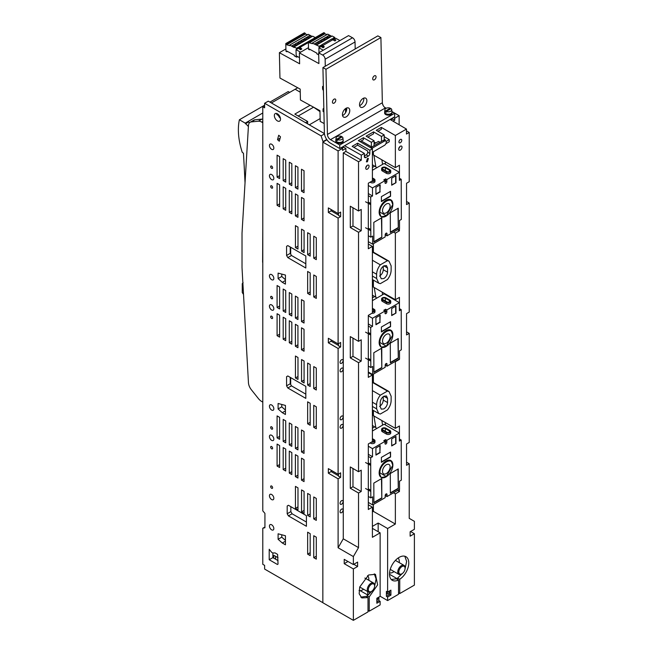 <?xml version="1.0" encoding="UTF-8"?>
<svg xmlns="http://www.w3.org/2000/svg" width="653" height="653" viewBox="0 0 653 653"><rect width="100%" height="100%" fill="white"/><g stroke="black" fill="none" stroke-linecap="round" stroke-linejoin="round"><path stroke-width="0.98" d="M278.039 557.678L273.754 555.303L273.754 558.127M275.582 556.315L275.582 559.188M290.683 377.622L290.683 384.503M290.683 247.258L290.683 254.131M279.68 116.234L278.986 116.634M320.133 118.577L309.293 124.837M250.107 122.282L253.772 120.168A8.032 4.636 -120 0 1 254.915 119.809L251.25 121.923A8.032 4.636 -120 0 0 250.107 122.282A8.032 4.636 -120 0 0 248.458 125.531L242.018 233.186L242.018 267.681L248.458 382.772A8.032 4.636 -120 0 0 251.25 389.604L258.351 398.518A9.224 5.33 -120 0 0 261.657 401.464L262.792 402.117M254.915 119.809L262.016 119.099A9.224 5.33 -120 0 1 262.792 119.099M262.792 262.228L262.792 297.188M262.62 262.326L262.792 227.668M262.792 122.74L261.657 122.078A9.224 5.33 -120 0 0 258.351 121.213L262.016 119.099M251.25 121.923L258.351 121.213M243.112 282.725L242.263 283.696L242.263 292.552L243.512 294.405M269.942 102.113L288.21 91.567L289.663 92.408M262.792 112.985L245.226 123.131L248.401 126.519M264.62 105.19L239.39 119.76A59.301 34.234 -120 0 0 242.247 152.337L243.455 153.218A2560.715 1478.441 -120 0 1 245.03 182.881M239.39 119.76L245.226 123.131M248.279 121.368L249.397 122.878M248.458 122.029L245.406 123.784M271.403 102.954L295.14 89.249L300.258 92.204L295.14 89.249L297.719 87.763M383.123 105.411L382.462 103.607M322.851 602.686L264.628 569.073L264.628 565.376L262.792 564.314L262.792 528.261L264.93 527.714L264.93 513.372L262.792 510.883L262.792 106.766L264.62 107.818L264.62 103.272L321.088 135.873L324.484 133.914M323.153 141.946L321.088 135.873M304.037 453.411L301.498 451.941L301.498 429.984L304.029 431.453L304.037 453.411M304.037 481.596L301.498 480.135L301.498 458.177L304.029 459.639L304.037 481.596M285.72 290.512L283.19 289.05L283.19 311.008L285.728 312.469L285.72 290.512M271.64 529.852A3.102 1.788 -120 0 0 273.191 530.007A3.102 1.788 -120 0 0 273.672 527.518A3.102 1.788 -120 0 0 271.64 524.783A3.102 1.788 -120 0 0 270.089 524.637A3.102 1.788 -120 0 0 269.616 527.118A3.102 1.788 -120 0 0 271.64 529.852M271.64 309.995A3.11 1.796 -120 0 0 273.199 310.151A3.11 1.796 -120 0 0 273.672 307.661A3.11 1.796 -120 0 0 271.64 304.918A3.11 1.796 -120 0 0 270.089 304.771A3.11 1.796 -120 0 0 269.607 307.261A3.11 1.796 -120 0 0 271.64 309.995M271.64 298.723A1.379 0.8 -120 0 0 272.334 298.788A1.379 0.8 -120 0 0 272.538 297.686A1.379 0.8 -120 0 0 271.64 296.47A1.379 0.8 -120 0 0 270.946 296.397A1.379 0.8 -120 0 0 270.734 297.507A1.379 0.8 -120 0 0 271.64 298.723M271.64 279.696A3.11 1.796 -120 0 0 273.199 279.851A3.11 1.796 -120 0 0 273.672 277.362A3.11 1.796 -120 0 0 271.64 274.619A3.11 1.796 -120 0 0 270.089 274.464A3.11 1.796 -120 0 0 269.607 276.954A3.11 1.796 -120 0 0 271.64 279.696M271.64 188.097A1.388 0.8 -120 0 0 272.334 188.17A1.388 0.8 -120 0 0 272.546 187.052A1.388 0.8 -120 0 0 271.64 185.836A1.388 0.8 -120 0 0 270.946 185.762A1.388 0.8 -120 0 0 270.734 186.872A1.388 0.8 -120 0 0 271.64 188.097M271.64 179.624A3.11 1.796 -120 0 0 273.191 179.779A3.11 1.796 -120 0 0 273.672 177.29A3.11 1.796 -120 0 0 271.64 174.555A3.11 1.796 -120 0 0 270.089 174.4A3.11 1.796 -120 0 0 269.607 176.89A3.11 1.796 -120 0 0 271.64 179.624M271.64 168.352A1.379 0.8 -120 0 0 272.334 168.425A1.379 0.8 -120 0 0 272.538 167.315A1.379 0.8 -120 0 0 271.64 166.099A1.379 0.8 -120 0 0 270.946 166.033A1.379 0.8 -120 0 0 270.734 167.135A1.379 0.8 -120 0 0 271.64 168.352M271.64 149.325A3.11 1.796 -120 0 0 273.199 149.48A3.11 1.796 -120 0 0 273.672 146.99A3.11 1.796 -120 0 0 271.64 144.248A3.11 1.796 -120 0 0 270.089 144.101A3.11 1.796 -120 0 0 269.607 146.59A3.11 1.796 -120 0 0 271.64 149.325M277.435 120.919A4.359 2.514 -120 0 0 279.615 121.14A4.359 2.514 -120 0 0 280.276 117.646A4.359 2.514 -120 0 0 277.435 113.81A4.359 2.514 -120 0 0 275.256 113.589A4.359 2.514 -120 0 0 274.587 117.083A4.359 2.514 -120 0 0 277.435 120.919M279.623 178.579L279.623 156.622L277.084 155.161L277.084 177.118L279.623 178.579M283.19 180.636L285.728 182.105L285.72 160.148L283.19 158.679L283.19 180.636L285.728 179.175M291.826 185.623L291.826 163.666L289.287 162.205L289.287 184.162L291.826 185.623M295.393 187.689L297.931 189.15L297.931 167.192L295.393 165.731L295.393 187.689L297.931 186.219M304.037 192.676L304.029 170.719L301.498 169.249L301.498 191.207L304.037 192.676M277.084 205.303L279.623 206.764L279.623 184.807L277.084 183.346L277.084 205.303L279.623 203.842M283.19 208.829L285.728 210.29L285.72 188.333L283.19 186.872L283.19 208.829L285.728 207.36M289.287 212.347L291.826 213.817L291.826 191.86L289.287 190.39L289.287 212.347L291.826 210.886M297.931 217.335L295.393 215.874L295.393 193.917L297.931 195.378L297.931 217.335M301.498 219.4L304.037 220.861L304.029 198.904L301.498 197.443L301.498 219.4L304.029 217.931M279.296 141.236L280.48 136.812L278.717 135.244L277.533 139.669L279.296 141.236M286.577 255.478L286.577 246.312L287.81 245.601L305.816 255.992L305.816 268.008L287.81 257.617L286.577 255.478L290.234 253.364L291.475 255.503L305.816 263.779M278.096 273.109L285.434 275.068L285.434 284.12L282.3 282.308L278.096 278.586L278.096 273.109M278.096 403.472L285.434 405.44L285.434 414.492L282.3 412.68L278.096 408.949L278.096 403.472M286.577 385.841L286.577 376.683L287.81 375.965L305.816 386.364L305.816 398.379L287.81 387.988L286.577 385.841L290.234 383.727L291.475 385.874L287.81 387.988M287.189 505.993L287.189 513.748L288.422 515.886L306.428 526.277L306.428 515.674L288.422 505.275L287.189 505.993L288.422 505.275M285.434 535.762L285.434 544.806L282.3 543.002L278.096 539.272L278.096 533.795L285.434 535.762M269.207 549.271L271.697 552.373L272.783 553.001L275.06 552.903L277.598 554.397L278.039 564.127L277.435 564.486L269.207 559.735L269.207 549.271M297.98 249.079L295.442 247.609L295.442 225.652L297.98 227.122L297.98 249.079M304.086 252.597L301.547 251.136L301.547 229.179L304.078 230.64L304.086 252.597M310.183 256.123L307.645 254.662L307.645 232.705L310.183 234.166L310.183 256.123M316.289 259.649L313.75 258.18L313.75 236.223L316.289 237.692L316.289 259.649M316.289 298.405L313.75 296.944L313.75 274.986L316.289 276.448L316.289 298.405M310.183 294.878L307.645 293.417L307.645 271.46L310.183 272.921L310.183 294.878M291.826 315.995L291.826 294.038L289.287 292.577L289.287 314.534L291.826 315.995M297.931 319.521L297.931 297.564L295.393 296.095L295.393 318.052L297.931 319.521M304.037 323.039L304.029 301.082L301.498 299.621L301.498 321.578L304.037 323.039M279.623 308.951L279.623 286.994L277.084 285.524L277.084 307.481L279.623 308.951M279.623 337.136L279.623 315.179L277.084 313.718L277.084 335.675L279.623 337.136M285.728 340.662L285.72 318.705L283.19 317.236L283.19 339.193L285.728 340.662M291.826 344.18L291.826 322.223L289.287 320.762L289.287 342.719L291.826 344.18M297.931 347.706L295.393 346.245L295.393 324.288L297.931 325.749L297.931 347.706M304.037 351.232L304.029 329.275L301.498 327.806L301.498 349.763L304.037 351.232M297.98 379.442L295.442 377.981L295.442 356.024L297.98 357.485L297.98 379.442M304.086 382.968L301.547 381.507L301.547 359.55L304.078 361.011L304.086 382.968M310.183 386.494L307.645 385.025L307.645 363.068L310.183 364.537L310.183 386.494M316.289 390.012L313.75 388.551L313.75 366.594L316.289 368.055L316.289 390.012M316.289 428.776L313.75 427.307L313.75 405.35L316.289 406.819L316.289 428.776M310.183 425.25L307.645 423.789L307.645 401.832L310.183 403.293L310.183 425.25M279.623 439.314L279.623 417.357L277.084 415.896L277.084 437.853L279.623 439.314M285.728 442.84L285.72 420.883L283.19 419.422L283.19 441.379L285.728 442.84M291.826 446.358L291.826 424.401L289.287 422.94L289.287 444.897L291.826 446.358M297.931 449.884L297.931 427.927L295.393 426.466L295.393 448.423L297.931 449.884M297.931 478.069L295.393 476.608L295.393 454.651L297.931 456.112L297.931 478.069M291.826 474.551L291.826 452.594L289.287 451.133L289.287 473.082L291.826 474.551M285.728 471.025L285.72 449.068L283.19 447.607L283.19 469.564L285.728 471.025M279.623 467.499L279.623 445.542L277.084 444.081L277.084 466.038L279.623 467.499M310.183 516.858L307.645 515.397L307.645 493.439L310.183 494.901L310.183 516.858M304.086 513.34L301.547 511.87L301.547 489.913L304.078 491.382L304.086 513.34M297.98 509.813L295.442 508.352L295.442 486.395L297.98 487.856L297.98 509.813M316.289 520.384L313.75 518.923L313.75 496.966L316.289 498.427L316.289 520.384M316.289 559.139L313.75 557.678L313.75 535.721L316.289 537.182L316.289 559.139M310.183 555.621L307.645 554.152L307.645 532.195L310.183 533.664L310.183 555.621M271.64 318.468A1.388 0.8 -120 0 0 272.334 318.533A1.388 0.8 -120 0 0 272.546 317.423A1.388 0.8 -120 0 0 271.64 316.199A1.388 0.8 -120 0 0 270.946 316.134A1.388 0.8 -120 0 0 270.734 317.244A1.388 0.8 -120 0 0 271.64 318.468M271.64 410.068A3.11 1.796 -120 0 0 273.199 410.215A3.11 1.796 -120 0 0 273.672 407.725A3.11 1.796 -120 0 0 271.64 404.991A3.11 1.796 -120 0 0 270.089 404.836A3.11 1.796 -120 0 0 269.607 407.325A3.11 1.796 -120 0 0 271.64 410.068M271.64 429.103A1.388 0.8 -120 0 0 272.334 429.168A1.388 0.8 -120 0 0 272.546 428.058A1.388 0.8 -120 0 0 271.64 426.842A1.388 0.8 -120 0 0 270.946 426.768A1.388 0.8 -120 0 0 270.734 427.878A1.388 0.8 -120 0 0 271.64 429.103M271.64 440.367A3.11 1.796 -120 0 0 273.199 440.522A3.11 1.796 -120 0 0 273.672 438.032A3.11 1.796 -120 0 0 271.64 435.29A3.11 1.796 -120 0 0 270.089 435.135A3.11 1.796 -120 0 0 269.607 437.624A3.11 1.796 -120 0 0 271.64 440.367M271.64 448.823A1.379 0.8 -120 0 0 272.334 448.889A1.379 0.8 -120 0 0 272.538 447.787A1.379 0.8 -120 0 0 271.64 446.57A1.379 0.8 -120 0 0 270.946 446.497A1.379 0.8 -120 0 0 270.734 447.607A1.379 0.8 -120 0 0 271.64 448.823M271.64 488.281A1.379 0.8 -120 0 0 272.334 488.346A1.379 0.8 -120 0 0 272.538 487.244A1.379 0.8 -120 0 0 271.64 486.028A1.379 0.8 -120 0 0 270.946 485.954A1.379 0.8 -120 0 0 270.734 487.065A1.379 0.8 -120 0 0 271.64 488.281M271.64 499.561A3.102 1.796 -120 0 0 273.191 499.716A3.102 1.796 -120 0 0 273.672 497.227A3.102 1.796 -120 0 0 271.64 494.492A3.102 1.796 -120 0 0 270.089 494.337A3.102 1.796 -120 0 0 269.616 496.819A3.102 1.796 -120 0 0 271.64 499.561M264.93 527.028L262.792 528.261M264.62 105.713L262.792 106.766M264.62 103.272L268.285 101.158L324.435 133.579M326.712 139.481L323.153 141.538M307.645 554.152L310.183 552.691M313.75 557.678L316.289 556.209M316.289 517.454L313.75 518.923M297.98 506.883L295.442 508.352M304.078 510.409L301.547 511.87M310.183 513.927L307.645 515.397M279.623 464.577L277.084 466.038M285.728 468.095L283.19 469.564M291.826 471.621L289.287 473.082M297.931 475.147L295.393 476.608M297.931 446.954L295.393 448.423M291.826 443.436L289.287 444.897M285.728 439.91L283.19 441.379M279.623 436.384L277.084 437.853M304.029 478.665L301.498 480.135M304.029 450.48L301.498 451.941M307.645 423.789L310.183 422.32M313.75 427.307L316.289 425.846M313.75 388.551L316.289 387.09M307.645 385.025L310.183 383.564M301.547 381.507L304.078 380.038M295.442 377.981L297.98 376.52M304.029 348.302L301.498 349.763M297.931 344.776L295.393 346.245M291.826 341.25L289.287 342.719M285.728 337.732L283.19 339.193M279.623 334.205L277.084 335.675M279.623 306.02L277.084 307.481M304.029 320.109L301.498 321.578M297.931 316.591L295.393 318.052M291.826 313.065L289.287 314.534M285.728 309.538L283.19 311.008M310.183 291.956L307.645 293.417M316.289 295.474L313.75 296.944M316.289 256.719L313.75 258.18M310.183 253.193L307.645 254.662M304.078 249.675L301.547 251.136M297.98 246.148L295.442 247.609M279.623 175.649L277.084 177.118M278.039 560.609L272.864 557.621L269.207 559.735M272.864 557.621L272.864 552.993M285.434 540.423L281.761 537.158L278.096 539.272M281.761 537.158L281.761 534.774M285.434 541.19L282.3 543.002M290.846 506.679L290.846 511.634L287.189 513.748M290.846 511.634L292.087 513.772L306.428 522.049M292.087 513.772L288.422 515.886M290.234 383.727L290.234 377.369M287.81 375.965L286.577 376.683M291.475 385.874L305.816 394.151M285.434 410.868L282.3 412.68M285.434 410.1L281.761 406.835L278.096 408.949M281.761 406.835L281.761 404.452M285.434 280.496L282.3 282.308M285.434 279.729L281.761 276.472L278.096 278.586M281.761 276.472L281.761 274.089M287.81 245.601L286.577 246.312M291.475 255.503L287.81 257.617M290.234 253.364L290.234 246.997M280.121 138.175L277.533 139.669M295.393 215.874L297.931 214.404M304.029 189.745L301.498 191.207M291.826 182.693L289.287 184.162M305.563 122.682L307.645 121.482L307.628 123.874M310.085 105.28L294.829 114.087L307.645 121.482M278.431 115.491A4.359 2.514 -120 0 0 280.447 118.348M276.839 113.532L276.79 114.553L279.672 116.21M298.176 116.014L313.587 107.19M392.722 334.703L392.722 335.054C393.098 325.292 379.483 333.21 379.907 342.507L386.315 346.18L392.722 335.079L391.057 330.312A9.713 5.608 120 0 1 392.877 334.614A9.713 5.608 120 0 1 391.09 341.013L391.074 340.997M389.735 329.789L390.633 330.312C387.531 329.275 384.446 331.071 381.36 335.707L381.36 335.462A9.713 5.608 120 0 1 390.633 330.075L390.853 330.434M381.148 336.075L379.303 342.507L380.968 346.89A9.713 5.608 120 0 1 379.148 342.596A9.713 5.608 120 0 1 380.936 336.197L381.36 335.707M382.503 340.997A5.395 3.118 120 0 0 383.621 343.454A5.395 3.118 120 0 0 387.784 342.001A5.395 3.118 120 0 0 390.135 336.564A5.395 3.118 120 0 0 389.017 334.107A5.395 3.118 120 0 0 384.854 335.56A5.395 3.118 120 0 0 382.503 340.997M385.18 365.868L385.792 365.509L387.009 366.211L399.522 358.938L399.497 350.849L401.326 349.788L401.211 309.685L399.383 310.746L399.358 302.657L386.845 309.93L385.621 309.228L385.629 311.334A1.298 0.751 120 0 1 385.017 312.689M386.845 309.93L386.854 312.044L385.629 311.334M385.621 309.228L383.793 310.289L385.017 310.999L385.017 313.105A1.298 0.751 120 0 0 385.286 313.693A1.298 0.751 120 0 0 386.29 313.35A1.298 0.751 120 0 0 386.854 312.044M368.316 358.424L370.79 359.893L369.353 360.268L370.798 361.085L370.716 335.054L369.28 334.238L370.716 333.863L370.716 335.054L368.316 333.699M368.316 366.08L370.814 367.525L372.643 366.455L372.667 374.544L385.18 367.28L385.172 365.166A1.298 0.751 120 0 1 385.735 363.86A1.298 0.751 120 0 1 386.739 363.509A1.298 0.751 120 0 1 387.009 364.105L387.009 366.211M385.792 365.509L385.784 363.811M390.665 341.699L390.665 341.739A9.713 5.608 120 0 1 381.393 347.135L386.152 346.27M381.817 367.819L373.883 372.43L373.826 352.734L381.76 348.122L381.817 367.819L381.458 348.302M373.883 372.079L381.515 367.647M398.24 338.548L390.306 343.16L390.363 362.856L398.297 358.244L398.24 338.548M397.938 338.719L398.297 358.244M397.995 358.064L390.363 362.497M391.702 315.211L395.971 313.081L391.702 315.57L391.678 308.534L395.955 306.045L395.971 313.081M395.645 306.224L395.669 312.909M379.883 315.391L379.907 322.068L375.94 324.378M380.209 322.247L375.94 324.729L375.916 317.693L380.193 315.211L379.907 322.068M381.409 331.944L381.393 327.022L390.551 321.7L390.559 326.622L381.409 331.944M390.559 326.622L390.241 321.872M390.257 326.443L381.409 331.593M380.242 346.237L381.393 346.898M385.017 312.501A1.077 0.62 120 0 0 385.482 311.424A1.077 0.62 120 0 0 385.254 310.934A1.077 0.62 120 0 0 384.878 310.918M368.316 323.929L372.528 326.361L370.7 327.422L370.716 333.863L368.316 332.442M369.28 334.238L365.566 332.148M369.353 360.268L365.566 358.138M368.316 359.689L370.798 361.085L370.814 367.525M372.398 300.658L384.103 293.85L399.358 302.657M385.352 298.217L389.384 300.543A1.681 0.971 179.8 0 1 389.874 301.229A1.681 0.971 179.8 0 1 389.384 301.923A1.681 0.971 179.8 0 1 387 301.923L382.976 299.605A1.681 0.971 -0.2 0 1 382.478 298.911A1.681 0.971 -0.2 0 1 382.976 298.225A1.681 0.971 179.8 0 1 385.352 298.217L385.36 300.976M382.364 297.866A2.547 1.477 -0.2 0 0 381.621 298.919A2.547 1.477 -0.2 0 0 382.364 299.956L386.388 302.282A2.547 1.477 179.8 0 0 389.996 302.274A2.547 1.477 179.8 0 0 390.739 301.229A2.547 1.477 179.8 0 0 389.996 300.192L385.964 297.866A2.547 1.477 179.8 0 0 382.364 297.866M381.621 298.919L381.621 300.323A2.547 1.477 -0.2 0 0 382.372 301.36L382.364 299.956M372.398 301.588L372.398 302.07M373.622 309.702A1.681 0.971 179.8 0 1 374.112 310.395A1.681 0.971 179.8 0 1 373.622 311.081L373.622 309.702L372.398 309M372.398 308.289L374.234 309.351A2.547 1.477 179.8 0 1 374.977 310.387A2.547 1.477 179.8 0 1 374.234 311.44A2.547 1.477 179.8 0 1 372.398 311.873M373.622 311.081A1.681 0.971 179.8 0 1 372.398 311.375M390.739 301.229L390.739 302.633A2.547 1.477 179.8 0 1 389.996 303.678A2.547 1.477 179.8 0 1 386.396 303.686L382.372 301.36M372.667 374.544L368.316 372.03M370.7 327.422L368.316 326.051M372.528 326.361L372.504 318.272L368.316 315.848M385.017 310.999L372.504 318.272M374.977 310.387L374.977 311.799A2.547 1.477 179.8 0 1 374.234 312.844A2.547 1.477 179.8 0 1 371.949 313.252M401.211 309.685L399.375 308.624M392.722 204.389L391.057 199.949A9.713 5.608 120 0 1 392.877 204.242A9.713 5.608 120 0 1 391.09 210.641L391.074 210.633M389.735 199.426L390.633 199.949C387.531 198.904 384.446 200.7 381.36 205.336L381.36 205.099A9.713 5.608 120 0 1 390.633 199.704L390.853 200.071M381.148 205.711L379.303 212.135L380.968 216.527A9.713 5.608 120 0 1 379.148 212.225A9.713 5.608 120 0 1 380.936 205.834L381.36 205.336M379.907 212.135L386.315 215.808L392.722 204.691C393.098 194.929 379.483 202.838 379.907 212.135L379.303 212.135M382.503 210.625A5.395 3.118 120 0 0 383.621 213.082A5.395 3.118 120 0 0 387.784 211.629A5.395 3.118 120 0 0 390.135 206.193A5.395 3.118 120 0 0 389.017 203.744A5.395 3.118 120 0 0 384.854 205.189A5.395 3.118 120 0 0 382.503 210.625M385.18 235.496L385.792 235.137L387.009 235.847L399.522 228.574L399.497 220.477L401.326 219.416L401.211 179.314L399.383 180.383L399.358 172.294L386.845 179.567L385.621 178.857L385.629 180.971A1.298 0.751 120 0 1 385.017 182.326M386.845 179.567L386.854 181.673L385.629 180.971M385.621 178.857L383.793 179.926L385.017 180.628L385.017 182.742A1.298 0.751 120 0 0 385.286 183.33A1.298 0.751 120 0 0 386.29 182.979A1.298 0.751 120 0 0 386.854 181.673M368.316 228.06L370.79 229.521L369.353 229.897L370.798 230.713L370.716 204.683L369.28 203.867L370.716 203.491L370.716 204.683L368.316 203.328M368.316 235.709L370.814 237.153L372.643 236.092L372.667 244.181L385.18 236.908L385.172 234.794A1.298 0.751 120 0 1 385.735 233.488A1.298 0.751 120 0 1 386.739 233.145A1.298 0.751 120 0 1 387.009 233.733L387.009 235.847M385.792 235.137L385.784 233.439M390.665 211.335L390.665 211.376A9.713 5.608 120 0 1 381.393 216.763L386.152 215.906M381.817 237.455L373.883 242.067L373.826 222.363L381.76 217.751L381.817 237.455L381.458 217.931M373.883 241.708L381.515 237.276M398.24 208.176L390.306 212.788L390.363 232.484L398.297 227.873L398.24 208.176M397.938 208.356L398.297 227.873M397.995 227.701L390.363 232.133M391.702 184.848L395.971 182.718L391.702 185.199L391.678 178.163L395.955 175.681L395.971 182.718M395.645 175.861L395.669 182.538M379.883 185.019L379.907 191.704L375.94 194.006M380.209 191.876L375.94 194.357L375.916 187.329L380.193 184.84L379.907 191.704M381.409 201.573L381.393 196.651L390.551 191.329L390.559 196.251L381.409 201.573M390.559 196.251L390.241 191.509M390.257 196.08L381.409 201.222M380.242 215.865L381.393 216.527M385.017 182.138A1.077 0.62 120 0 0 385.482 181.061A1.077 0.62 120 0 0 385.254 180.571A1.077 0.62 120 0 0 384.878 180.546M368.316 193.557L372.528 195.99L370.7 197.051L370.716 203.491L368.316 202.071M369.28 203.867L365.566 201.777M369.353 229.897L365.566 227.766M368.316 229.317L370.798 230.713L370.814 237.153M372.398 170.286L384.103 163.487L399.358 172.294M385.352 167.845L389.384 170.172A1.681 0.971 179.8 0 1 389.874 170.857A1.681 0.971 179.8 0 1 389.384 171.551A1.681 0.971 179.8 0 1 387 171.559L382.976 169.233A1.681 0.971 -0.2 0 1 382.478 168.547A1.681 0.971 -0.2 0 1 382.976 167.854A1.681 0.971 179.8 0 1 385.352 167.845L385.36 170.613M382.364 167.503A2.547 1.477 -0.2 0 0 381.621 168.547A2.547 1.477 -0.2 0 0 382.364 169.584L386.388 171.91A2.547 1.477 179.8 0 0 389.996 171.902A2.547 1.477 179.8 0 0 390.739 170.857A2.547 1.477 179.8 0 0 389.996 169.821L385.964 167.494A2.547 1.477 179.8 0 0 382.364 167.503M381.621 168.547L381.621 169.951A2.547 1.477 -0.2 0 0 382.372 170.996L382.364 169.584M372.398 171.225L372.398 171.698M373.622 179.338A1.681 0.971 179.8 0 1 374.112 180.024A1.681 0.971 179.8 0 1 373.622 180.718L373.622 179.338L372.398 178.628M372.398 177.926L374.234 178.979A2.547 1.477 179.8 0 1 374.977 180.024A2.547 1.477 179.8 0 1 374.234 181.069A2.547 1.477 179.8 0 1 371.467 181.395M373.622 180.718A1.681 0.971 179.8 0 1 372.169 180.995M390.739 170.857L390.739 172.27A2.547 1.477 179.8 0 1 389.996 173.314A2.547 1.477 179.8 0 1 386.396 173.323L382.372 170.996M374.977 180.024L374.977 181.428A2.547 1.477 179.8 0 1 374.234 182.473A2.547 1.477 179.8 0 1 370.635 182.481L370.112 182.179M372.667 244.181L368.316 241.667M370.7 197.051L368.316 195.68M372.528 195.99L372.504 187.901L368.316 185.485M385.017 180.628L372.504 187.901M401.211 179.314L399.375 178.261M392.722 465.124L391.057 460.683A9.713 5.608 120 0 1 392.877 464.985A9.713 5.608 120 0 1 391.09 471.376L391.09 471.376M389.735 460.161L390.633 460.683C387.531 459.639 384.446 461.434 381.36 466.079L381.36 465.834A9.713 5.608 120 0 1 390.633 460.438L390.853 460.806M381.148 466.446L379.303 472.878L380.968 477.261A9.713 5.608 120 0 1 379.148 472.96A9.713 5.608 120 0 1 380.936 466.569L381.36 466.079M379.907 472.87L386.315 476.551L392.722 465.426C393.098 455.663 379.483 463.573 379.907 472.87L379.303 472.878M382.503 471.368A5.395 3.118 120 0 0 383.621 473.817A5.395 3.118 120 0 0 387.784 472.372A5.395 3.118 120 0 0 390.135 466.928A5.395 3.118 120 0 0 389.017 464.479A5.395 3.118 120 0 0 384.854 465.932A5.395 3.118 120 0 0 382.503 471.368M385.18 496.231L385.792 495.872L387.009 496.582L399.522 489.309L399.497 481.22L401.326 480.151L401.211 440.057L399.383 441.118L399.358 433.029L386.845 440.302L385.621 439.6L385.629 441.706A1.298 0.751 120 0 1 385.017 443.06M386.845 440.302L386.854 442.408L385.629 441.706M385.621 439.6L383.793 440.661L385.017 441.363L385.017 443.477A1.298 0.751 120 0 0 385.286 444.064A1.298 0.751 120 0 0 386.29 443.714A1.298 0.751 120 0 0 386.854 442.408M368.316 488.795L370.79 490.264L369.353 490.632L370.798 491.448L370.716 465.418L369.28 464.61L370.716 464.234L370.716 465.418L368.316 464.071M368.316 496.443L370.814 497.888L372.643 496.827L372.667 504.916L385.18 497.643L385.172 495.537A1.298 0.751 120 0 1 385.735 494.231A1.298 0.751 120 0 1 386.739 493.88A1.298 0.751 120 0 1 387.009 494.468L387.009 496.582M385.792 495.872L385.784 494.182M390.665 472.07L390.665 472.111A9.713 5.608 120 0 1 381.393 477.506L386.152 476.641M381.817 498.19L373.883 502.802L373.826 483.106L381.76 478.494L381.817 498.19L381.458 478.665M373.883 502.451L381.515 498.01M398.24 468.911L390.306 473.523L390.363 493.219L398.297 488.607L398.24 468.911M397.938 469.091L398.297 488.607M397.995 488.436L390.363 492.868M391.702 445.583L395.971 443.452L391.702 445.934L391.678 438.898L395.955 436.416L395.971 443.452M395.645 436.596L395.669 443.273M379.883 445.754L379.907 452.439L375.94 454.741M380.209 452.611L375.94 455.1L375.916 448.064L380.193 445.583L379.907 452.439M381.409 462.308L381.393 457.386L390.551 452.064L390.559 456.994L381.409 462.308M390.559 456.994L390.241 452.243M390.257 456.814L381.409 461.957M380.242 476.6L381.393 477.261M385.017 442.873A1.077 0.62 120 0 0 385.482 441.795A1.077 0.62 120 0 0 385.254 441.306A1.077 0.62 120 0 0 384.878 441.281M368.316 454.292L372.528 456.725L370.7 457.794L370.716 464.234L368.316 462.814M369.28 464.61L365.566 462.52M369.353 490.632L365.566 488.501M368.316 490.052L370.798 491.448L370.814 497.888M372.398 431.021L384.103 424.221L399.358 433.029M385.352 428.588L389.384 430.915A1.681 0.971 179.8 0 1 389.874 431.6A1.681 0.971 179.8 0 1 389.384 432.294A1.681 0.971 179.8 0 1 387 432.294L382.976 429.968A1.681 0.971 -0.2 0 1 382.478 429.282A1.681 0.971 -0.2 0 1 382.976 428.588A1.681 0.971 179.8 0 1 385.352 428.588L385.36 431.347M382.364 428.237A2.547 1.477 -0.2 0 0 381.621 429.282A2.547 1.477 -0.2 0 0 382.364 430.327L386.388 432.653A2.547 1.477 179.8 0 0 389.996 432.645A2.547 1.477 179.8 0 0 390.739 431.592A2.547 1.477 179.8 0 0 389.996 430.556L385.964 428.229A2.547 1.477 179.8 0 0 382.364 428.237M381.621 429.282L381.621 430.694A2.547 1.477 -0.2 0 0 382.372 431.731L382.364 430.327M372.398 431.96L372.398 432.441M373.622 440.073A1.681 0.971 179.8 0 1 374.112 440.759A1.681 0.971 179.8 0 1 373.622 441.452L373.622 440.073L372.398 439.363M372.398 438.661L374.234 439.722A2.547 1.477 179.8 0 1 374.977 440.759A2.547 1.477 179.8 0 1 374.234 441.803A2.547 1.477 179.8 0 1 371.467 442.13M373.622 441.452A1.681 0.971 179.8 0 1 372.169 441.73M390.739 431.592L390.739 433.004A2.547 1.477 179.8 0 1 389.996 434.049A2.547 1.477 179.8 0 1 386.396 434.057L382.372 431.731M374.977 440.759L374.977 442.163A2.547 1.477 179.8 0 1 374.234 443.216A2.547 1.477 179.8 0 1 370.635 443.216L370.112 442.922M372.667 504.916L368.316 502.402M370.7 457.794L368.316 456.414M372.528 456.725L372.504 448.635L368.316 446.219M385.017 441.363L372.504 448.635M401.211 440.057L399.375 438.996M398.077 558.054A8.628 4.979 -60 0 1 399.236 562.617M394.061 571.587A8.628 4.979 -60 0 1 390.274 572.983A8.628 4.979 -60 0 1 389.547 572.861M401.954 573.775A4.424 2.555 -60 0 1 400.452 574.199A4.424 2.555 -60 0 1 399.212 570.02A4.424 2.555 -60 0 1 403.456 566.127A4.424 2.555 -60 0 1 405.08 568.355A4.424 2.555 -60 0 1 401.954 573.775L401.424 574.085A5.175 2.987 -60 0 1 399.669 574.575A5.175 2.987 -60 0 1 398.828 574.338L390.608 569.587A5.175 2.987 -60 0 1 390.249 569.318M395.359 560.445A5.175 2.987 -60 0 1 395.783 560.625L404.011 565.367A5.175 2.987 -60 0 1 405.08 567.743L405.08 568.355M398.828 574.338A5.175 2.987 -60 0 1 398.493 569.016A5.175 2.987 -60 0 1 403.179 565.131A5.175 2.987 -60 0 1 404.011 565.367M364.35 155.912L366.178 154.859A2.155 1.249 120 0 0 367.704 152.214L367.704 150.99L357.632 145.178L353.869 147.349M367.133 597.087L367.133 595.626L369.231 596.891L369.231 611.192L368.006 610.457M374.283 573.848L376.12 578.999L374.61 586.198M371.63 591.34L367.133 595.626M326.916 139.775L322.851 142.125L322.851 602.735L353.363 620.35L368.006 611.894L368.006 597.593L365.876 596.36L360.815 597.177M344.621 145.717L361.289 155.169L361.289 160.148L345.894 151.414L345.894 148.435L342.882 146.721M391.702 118.536L394.722 120.242L394.722 118.25L393.449 117.524M338.458 475.792L331.128 471.564L331.128 470.25M338.458 215.057L331.128 210.829L331.128 209.515M338.458 345.429L331.128 341.201L331.128 339.887M353.787 564.298L357.615 566.502L357.615 562.086L353.363 564.543L344.213 559.352L344.213 563.67L353.363 568.951L353.363 620.35M368.006 597.593L361.803 597.936L359.166 593.757L359.713 587.006L368.619 574.991L375.442 574.322L377.638 584.851L369.231 596.891M369.231 611.192L380.136 604.898L380.136 601.348L376.838 603.25L376.838 598.27L380.136 596.369L380.136 532.84L372.398 537.305L372.398 507.136L368.316 509.495L368.316 443.958L372.398 441.599L372.398 375.01L368.316 377.361L368.316 315.35L372.398 312.991L372.398 246.401L368.316 248.752L368.316 183.215L372.398 180.865L372.398 148.753L358.358 140.648L363.435 137.718L371.369 142.305L371.369 146.778L361.231 140.934M360.154 590.63L367.704 594.997M380.136 596.246L387.621 600.572L398.526 594.279L398.526 579.978A13.64 7.877 -60 0 1 392.314 580.321A13.64 7.877 -60 0 1 390.225 569.392A13.64 7.877 -60 0 1 399.138 557.376A13.64 7.877 -60 0 1 405.954 556.699A13.64 7.877 -60 0 1 408.158 567.237A13.64 7.877 -60 0 1 399.742 579.268L399.742 593.569L398.526 592.867M371.402 591.626L368.521 594.597M367.704 591.61L367.704 595.234M365.876 157.495L364.35 156.614A2.155 1.249 -60 0 0 364.798 157.602A2.155 1.249 -60 0 0 365.876 157.495L368.316 156.091A2.155 1.249 -60 0 0 369.843 153.447L369.843 150.231L372.398 148.753M357.632 145.178L357.632 143.187L369.843 150.231M357.632 143.187L352.147 146.354L364.35 153.398L364.35 156.614M367.402 158.508L368.398 158.41L367.402 161.773L366.398 161.871L367.402 158.508M397.612 579.464L397.612 578.036L402.24 573.595M405.072 568.714L406.639 561.441L404.803 556.234M391.335 579.554L396.355 578.762L398.526 579.978M390.943 119.964L392.567 119.026M399.44 178.293L399.44 165.25L395.359 167.609L395.359 135.498L406.468 129.082L390.094 119.466M406.468 129.082L406.468 134.061L409.227 132.469L406.468 130.878M343.739 147.211L342.115 148.149M345.894 148.435L342.523 150.378L342.523 148.386L341.266 147.651M342.335 148.019L341.658 147.611M340.67 416.998A2.155 1.249 -60 0 1 340.368 417.528M340.67 369.084A2.155 1.249 -60 0 1 340.368 369.614M340.67 360.627A2.155 1.249 -60 0 1 340.368 361.158M338.458 343.715L338.458 345.78L340.629 346.988L338.107 348.449L338.107 474.282L340.629 472.829L340.629 477.359L338.107 478.812L338.107 547.761L353.363 556.568L353.363 564.543M338.458 213.343L338.458 215.408L340.629 216.625L338.107 218.078L338.107 343.911L340.629 342.458L340.629 346.988M340.67 510.017A2.155 1.249 -60 0 1 340.368 510.548M340.67 501.561A2.155 1.249 -60 0 1 340.368 502.092M338.458 474.078L338.458 476.143L340.629 477.359M340.67 425.454A2.155 1.249 -60 0 1 340.368 425.985M340.058 418.761A2.155 1.249 120 0 0 340.507 419.748A2.155 1.249 120 0 0 342.172 419.169A2.155 1.249 120 0 0 343.111 416.998A2.155 1.249 120 0 0 342.662 416.01A2.155 1.249 120 0 0 341.005 416.59A2.155 1.249 120 0 0 340.058 418.761M340.058 370.847A2.155 1.249 120 0 0 340.507 371.835A2.155 1.249 120 0 0 342.172 371.255A2.155 1.249 120 0 0 343.111 369.084A2.155 1.249 120 0 0 342.662 368.096A2.155 1.249 120 0 0 341.005 368.676A2.155 1.249 120 0 0 340.058 370.847M340.058 362.391A2.155 1.249 120 0 0 340.507 363.378A2.155 1.249 120 0 0 342.172 362.799A2.155 1.249 120 0 0 343.111 360.627A2.155 1.249 120 0 0 342.662 359.64A2.155 1.249 120 0 0 341.005 360.219A2.155 1.249 120 0 0 340.058 362.391M331.128 341.201L328.345 342.809L338.107 348.449M338.107 343.911L328.345 338.278L328.345 342.809M331.128 210.829L328.345 212.437L338.107 218.078M340.629 216.625L340.629 212.086L338.107 213.547L328.345 207.907L328.345 212.437M347.984 561.49L344.213 563.67M340.058 511.781A2.155 1.249 120 0 0 340.507 512.768A2.155 1.249 120 0 0 342.172 512.189A2.155 1.249 120 0 0 343.111 510.017A2.155 1.249 120 0 0 342.662 509.03A2.155 1.249 120 0 0 341.005 509.609A2.155 1.249 120 0 0 340.058 511.781M340.058 503.324A2.155 1.249 120 0 0 340.507 504.312A2.155 1.249 120 0 0 342.172 503.732A2.155 1.249 120 0 0 343.111 501.561A2.155 1.249 120 0 0 342.662 500.573A2.155 1.249 120 0 0 341.005 501.153A2.155 1.249 120 0 0 340.058 503.324M331.128 471.564L328.345 473.18L338.107 478.812M338.107 474.282L328.345 468.642L328.345 473.18M340.058 427.217A2.155 1.249 120 0 0 340.507 428.205A2.155 1.249 120 0 0 342.172 427.625A2.155 1.249 120 0 0 343.111 425.454A2.155 1.249 120 0 0 342.662 424.466A2.155 1.249 120 0 0 341.005 425.046A2.155 1.249 120 0 0 340.058 427.217M322.851 142.125L338.107 150.933L338.107 213.547M361.289 155.169L364.35 153.398M361.289 160.148L358.53 161.74L343.274 152.924L343.274 538.815L358.53 547.622L358.53 493.023L361.215 491.472L361.215 470.168L358.53 471.719L358.53 362.66L361.215 361.109L361.215 339.797L358.53 341.348L358.53 232.288L361.215 230.738L361.215 209.433L358.53 210.984L358.53 161.74M358.53 547.622L353.363 556.568M353.363 568.951L357.615 566.502M365.729 168.148A2.359 1.363 -60 0 1 366.757 165.772A2.359 1.363 -60 0 1 368.578 165.144A2.359 1.363 -60 0 1 369.067 166.221A2.359 1.363 -60 0 1 368.039 168.596A2.359 1.363 -60 0 1 366.219 169.233A2.359 1.363 -60 0 1 365.729 168.148M380.136 532.84L372.398 528.375M378.911 597.071L378.911 600.646L380.136 601.348M372.398 526.383L378.16 523.053L378.16 531.705M399.44 489.358L399.44 491.521L395.359 493.88L395.359 524.049L387.621 528.514L387.621 592.042L386.405 591.34L386.405 596.32L387.621 597.03L387.621 600.572M387.621 528.514L378.16 523.053M409.227 132.469L409.227 181.714L406.541 183.264L406.541 204.577L409.227 203.026L409.227 312.085L406.541 313.636L406.541 334.94L409.227 333.389L409.227 442.456L406.541 443.999L406.541 465.311L409.227 463.761L409.227 518.351L414.394 521.339L414.394 529.305L410.141 531.762L410.141 536.17L414.394 533.721L414.394 585.112L399.742 593.569M399.44 228.615L399.44 230.787L395.359 233.145L395.359 299.735L399.44 297.376L399.44 308.665M399.44 359.395L395.359 361.746L395.359 428.344L373.385 415.659L373.385 410.476M399.44 439.028L399.44 425.985L395.359 428.344M387.621 592.042L390.918 590.141L390.918 595.128L387.621 597.03M400.354 139.489A1.992 1.151 -60 0 1 401.35 139.383A1.992 1.151 -60 0 1 401.66 140.983A1.992 1.151 -60 0 1 400.354 142.746A1.992 1.151 -60 0 1 399.358 142.844A1.992 1.151 -60 0 1 399.048 141.244A1.992 1.151 -60 0 1 400.354 139.489M402.019 147.194A2.359 1.363 -60 0 1 400.991 149.57A2.359 1.363 -60 0 1 399.179 150.206A2.359 1.363 -60 0 1 398.689 149.121A2.359 1.363 -60 0 1 399.718 146.754A2.359 1.363 -60 0 1 401.538 146.117A2.359 1.363 -60 0 1 402.019 147.194M395.359 135.498L381.319 127.392L376.25 130.322L384.184 134.902L381.483 136.461L373.549 131.882L366.137 136.159L374.071 140.746L371.369 142.305M391.931 111.541L399.138 115.703L394.722 118.25M384.511 107.255L386.217 108.243M342.523 148.386L338.107 150.933M399.742 579.268L397.612 578.036M389.49 574.281L397.612 578.966M394.722 120.242L393.057 121.205M399.138 115.703L399.138 124.772M410.566 531.518L414.394 533.721M338.107 547.761L343.274 538.815M345.894 151.414L343.274 152.924M372.398 246.401L368.316 244.042M368.316 372.651L372.398 375.01M372.398 507.136L368.316 504.777M373.385 504.5L373.385 511.364L395.359 524.049M373.385 511.364L372.398 511.936M378.911 600.646L376.838 601.846M352.979 468.511L352.979 486.722L350.294 488.273L358.53 493.023M350.294 488.273L350.294 466.96L358.53 471.719M352.979 338.148L352.979 356.35L350.294 357.901L358.53 362.66M350.294 357.901L350.294 336.597L358.53 341.348M361.215 230.738L352.979 225.979L350.294 227.53L358.53 232.288M350.294 227.53L350.294 206.226L358.53 210.984M352.979 486.722L361.215 491.472M352.979 356.35L361.215 361.109M352.979 225.979L352.979 207.776M367.108 165.454L365.753 167.805M377.565 597.854L378.185 598.581L376.838 600.466M389.694 590.851L389.694 594.418L386.405 596.32M387.751 591.969L387.131 593.414C387.809 594.532 388.486 594.14 389.164 592.238L388.543 591.512M387.131 593.414L387.433 594.067M389.694 594.418L390.918 595.128M406.541 201.475L409.227 203.026M406.541 331.838L409.227 333.389M406.541 462.21L409.227 463.761M393.506 492.803L395.359 493.88M399.44 491.521L397.571 490.444M385.401 424.972L385.401 422.597M373.385 374.128L373.385 382.527M385.401 293.989L385.401 294.601M373.385 280.104L373.385 287.051L395.359 299.735M393.506 232.068L395.359 233.145M373.385 243.765L373.385 252.156M397.571 229.709L399.44 230.787M385.401 161.854L385.401 164.238M395.359 167.609L373.385 154.924L373.385 151.716M384.184 136.681L389.253 139.611L389.253 141.758L385.882 143.709M381.319 127.392L381.319 129.327L377.924 131.294M398.714 148.778L400.069 146.427M360.04 141.619L363.435 139.66L363.435 137.718M374.071 140.746L374.071 145.692M370.635 147.741L371.369 146.778M373.549 131.882L373.549 133.816L367.81 137.13M374.071 141.97L375.769 142.95M381.483 141.423L381.483 136.461M386.119 141.423L389.253 139.611M385.703 140.983L384.992 139.53L384.184 139.383L384.184 134.902M379.605 406.427C381.825 404.893 383.05 402.779 383.27 400.085L383.27 396.624M372.398 402.199L376.618 404.631L376.618 408.86L378.74 413.561L372.398 409.904M373.9 155.218L375.859 166.939M373.9 415.953L375.859 427.682M375.859 297.311L374.226 287.532M376.618 404.631C376.708 401.375 377.94 398.232 380.315 395.187L387.441 391.074L389.017 391.547L391.139 396.249L391.139 400.477C391.049 403.734 389.817 406.884 387.441 409.921L380.315 414.035L378.74 413.561M379.605 276.064C381.825 274.529 383.05 272.415 383.27 269.722L383.27 266.253M372.398 276.056L376.618 278.496L376.618 274.268C376.708 271.011 377.94 267.861 380.315 264.824L372.398 260.245M376.618 278.496L378.74 283.198L380.315 283.663L387.441 279.549C389.817 276.513 391.049 273.362 391.139 270.105L391.139 265.877L389.017 261.176L387.441 260.71L380.315 264.824M381.834 420.532L382.593 425.095M382.16 292.111L382.593 294.723M381.834 159.797L382.593 164.36M387.539 402.558C387.319 405.252 386.103 407.366 383.874 408.9L381.287 409.153L380.217 406.786L380.217 402.558C380.43 399.865 381.654 397.75 383.874 396.216L386.47 395.955L387.539 398.33L387.539 402.558L383.27 400.085M380.315 395.187L372.398 390.616M387.441 391.074L372.398 382.389M387.441 260.71L372.398 252.017M387.539 267.959L387.539 272.187C387.319 274.88 386.103 276.994 383.874 278.529L381.287 278.782L380.217 276.415L380.217 272.187C380.43 269.493 381.654 267.379 383.874 265.844L386.47 265.591L387.539 267.959L383.874 265.844M367.566 575.668A8.628 4.979 -60 0 1 368.774 580.264M363.59 589.235A8.628 4.979 -60 0 1 359.803 590.63A8.628 4.979 -60 0 1 359.028 590.5M371.484 591.422A4.424 2.555 -60 0 1 369.99 591.847A4.424 2.555 -60 0 1 368.741 587.667A4.424 2.555 -60 0 1 372.985 583.782A4.424 2.555 -60 0 1 374.618 586.01A4.424 2.555 -60 0 1 371.484 591.422L370.953 591.732A5.175 2.987 -60 0 1 369.198 592.23A5.175 2.987 -60 0 1 368.365 591.993L360.138 587.243A5.175 2.987 -60 0 1 359.738 586.925M364.823 578.085A5.175 2.987 -60 0 1 365.321 578.272L373.54 583.023A5.175 2.987 -60 0 1 374.618 585.39L374.618 586.01M368.365 591.993A5.175 2.987 -60 0 1 368.023 586.663A5.175 2.987 -60 0 1 372.708 582.778A5.175 2.987 -60 0 1 373.54 583.023M376.716 167.772A6.905 3.983 -120 0 0 374.724 166.131L372.398 164.785M376.716 428.507A6.905 3.983 -120 0 0 374.724 426.866L372.398 425.519M376.716 298.143A6.905 3.983 -120 0 0 374.724 296.503L372.398 295.156M345.559 112.7L345.502 108.635M346.27 111.247L346.221 108.178M377.85 35.882L380.903 37.547L325.978 69.259L322.925 67.594L377.85 35.882M391.947 111.712L394.681 113.287L394.681 116.814L339.756 148.525L330.483 143.17A8.628 4.979 -120 0 1 324.386 132.779L322.925 67.594M386.07 108.316L385.409 107.933A4.318 2.49 -120 0 1 382.356 102.741L380.903 37.547M363.721 98.138A5.175 3.069 -61.3 0 1 361.982 103.786A5.175 3.069 -61.3 0 1 359.623 105.623M346.629 107.998A5.175 3.069 -61.3 0 1 346.719 108.79A5.175 3.069 -61.3 0 1 342.539 115.483M382.356 102.741L327.439 134.453A4.318 2.49 -120 0 0 330.483 139.644L339.756 144.999L339.756 148.525M327.439 134.453L325.978 69.259M334.948 102.399A2.375 1.404 -61.3 0 1 332.965 103.223A2.375 1.404 -61.3 0 1 333.267 99.885A2.375 1.404 -61.3 0 1 335.25 99.06A2.375 1.404 -61.3 0 1 334.948 102.399M375.23 79.078A2.375 1.404 -61.3 0 1 373.247 79.903A2.375 1.404 -61.3 0 1 373.54 76.564A2.375 1.404 -61.3 0 1 375.524 75.74A2.375 1.404 -61.3 0 1 375.23 79.078M361.354 99.966A5.175 3.069 -61.3 0 1 365.68 98.17A5.175 3.069 -61.3 0 1 365.035 105.459A5.175 3.069 -61.3 0 1 360.709 107.255A5.175 3.069 -61.3 0 1 361.354 99.966M349.771 110.463A5.175 3.069 -61.3 0 1 347.625 115.695A5.175 3.069 -61.3 0 1 343.625 117.116A5.175 3.069 -61.3 0 1 342.45 114.691A5.175 3.069 -61.3 0 1 344.596 109.451A5.175 3.069 -61.3 0 1 348.596 108.031A5.175 3.069 -61.3 0 1 349.771 110.463M339.756 144.999L394.681 113.287M323.439 90.465A1.722 0.996 -120 0 1 322.59 88.669L322.541 86.523L323.145 86.857L323.194 89.004A0.865 0.498 -120 0 0 323.423 89.657M323.839 108.463A1.722 0.996 -120 0 0 323.406 108.537A1.722 0.996 -120 0 0 323.047 109.361L323.096 111.508L323.708 111.834L323.659 109.696A0.865 0.498 -120 0 1 323.855 109.271M323.341 86.065L322.541 86.523M324.182 123.556A3.453 1.992 60 0 1 324.157 123.548L320.19 121.376L319.954 110.675L300.429 99.991L300.184 89.11L279.949 78.034L279.378 52.697L285.908 48.934M339.952 40.576L335.569 38.176L334.336 38.886M323.276 50.199L318.893 47.8L321.227 46.453M322.77 45.563L332.793 39.776M320.631 45.424L320.647 46.134L322.982 47.718L323.382 47.326L320.631 45.424L319.121 46.298L312.24 43.09L312.256 43.661L309.277 42.812L324.786 33.866L327.088 34.519M332.197 38.739L332.214 39.458L334.965 40.959L332.197 38.739L321.545 44.894L323.137 45.767L322.223 46.298M318.893 47.8L319.007 52.664M322.974 41.327L322.917 38.984L325.031 40.143M322.835 41.408L320.721 40.257L322.917 38.984M319.872 43.114L319.815 40.772L321.929 41.931M319.733 43.196L317.619 42.045L319.815 40.772M326.076 39.539L326.018 37.197L328.124 38.347M325.929 39.621L323.823 38.462L326.018 37.197M316.77 44.91L316.721 42.567L318.827 43.718M316.681 45.016L314.526 43.833L316.721 42.567M329.169 37.743L329.12 35.409L331.226 36.56M329.03 37.825L326.924 36.674L329.12 35.409M323.382 47.326L324.296 46.796L323.39 47.636M334.956 40.649L335.871 40.119L334.965 40.959M335.871 40.119L334.711 39.09L333.797 39.613M324.296 46.796L323.137 45.767M334.711 39.09L333.112 38.217L334.622 37.343L332.181 36.013L316.681 44.959M331.683 36.299L327.741 34.144L312.24 43.09M324.786 33.866L324.77 33.148L309.261 42.102L309.277 42.812M324.77 33.148L323.847 32.65L308.347 41.596L308.526 49.31L309.44 49.808L310.061 49.448M309.261 42.102L308.347 41.596M318.705 54.876L316.876 53.881L316.868 53.162L309.424 49.097L309.44 49.808M319.121 46.298L319.154 47.653M334.622 37.343L334.654 38.707M279.378 52.697L299.621 63.774L299.376 52.893L308.485 47.636M299.376 52.893L318.901 63.57L318.656 52.869L348.563 35.605L352.53 37.768A3.453 1.992 -120 0 1 355.036 41.963L355.191 48.967M318.656 52.869L322.623 55.04A3.453 1.992 60 0 1 325.129 59.227L355.036 41.963M325.284 66.231L325.129 59.227M300.829 49.612L299.662 48.273L300.576 47.742L301.743 49.089L300.445 49.685L298.086 48.11L298.07 47.4L296.56 48.273L296.584 49.359M312.738 39.066L298.984 46.869L300.576 47.742M315.162 37.662L313.775 38.47M307.62 34.707L305.318 34.046L305.302 33.336L304.388 32.838L285.785 43.571L285.957 51.285L286.879 51.783L286.863 51.073L294.299 55.138L294.315 55.856L296.756 57.186L296.731 56.125M312.216 36.486L308.281 34.331L289.679 45.065L289.695 45.637L286.716 44.788L286.7 44.078L285.785 43.571M315.162 37.531L312.722 36.193L294.119 46.934L294.136 47.506L289.679 45.065M296.56 48.273L294.119 46.934M299.662 48.273L298.07 47.4M297.695 56.648L296.756 57.186M287.5 51.424L286.879 51.783M305.302 33.336L286.7 44.078M305.318 34.046L286.716 44.788M309.571 38.013L307.465 36.862L309.661 35.589L311.767 36.748M294.119 46.992L291.956 45.808L294.16 44.543L296.266 45.694M303.367 41.596L301.262 40.437L303.457 39.172L305.563 40.323M306.469 39.8L304.363 38.649L306.559 37.384L308.665 38.535M297.172 45.171L295.058 44.02L297.254 42.747L299.368 43.906M300.266 43.384L298.16 42.233L300.356 40.959L302.47 42.119M301.735 48.771L300.821 49.301M309.71 37.931L309.661 35.589M294.209 46.885L294.16 44.543M303.514 41.514L303.457 39.172M306.608 39.719L306.559 37.384M297.311 45.09L297.254 42.747M300.413 43.302L300.356 40.959M300.609 52.183L296.029 49.677L296.168 55.815L299.482 57.627M296.029 49.677L298.421 48.298M299.964 47.408L308.371 42.551M319.978 111.614L313.677 107.239M343.135 139.987A3.689 2.13 180 0 1 343.184 140.346A3.689 2.13 180 0 1 339.495 142.476A3.689 2.13 180 0 1 335.805 140.346A3.689 2.13 180 0 1 335.862 139.987M343.184 140.346L343.184 141.26A3.689 2.13 180 0 1 339.495 143.391A3.689 2.13 180 0 1 335.805 141.26L335.805 140.346M342.907 137.897A3.42 1.975 180 0 1 340.458 139.913A3.42 1.975 180 0 1 337.47 139.611L342.254 136.852A3.42 1.975 180 0 1 342.907 137.897L343.16 140.215A3.665 2.114 180 0 1 340.531 142.378A3.665 2.114 180 0 1 335.838 140.215L336.083 137.897A3.42 1.975 180 0 1 338.532 136.126A3.42 1.975 180 0 1 341.519 136.428L341.592 137.301M337.47 139.611L337.405 140.566A3.518 2.032 180 0 1 336.67 140.142L337.47 139.685M336.67 140.142L336.744 139.187A3.42 1.975 180 0 1 336.083 137.897M336.744 139.187L341.519 136.428M391.955 111.761A3.689 2.13 180 0 1 392.012 112.128A3.689 2.13 180 0 1 388.323 114.251A3.689 2.13 180 0 1 384.633 112.128A3.689 2.13 180 0 1 384.682 111.761M392.012 112.128L392.012 113.042A3.689 2.13 180 0 1 388.323 115.173A3.689 2.13 180 0 1 384.633 113.042L384.633 112.128M391.735 109.68A3.42 1.975 180 0 1 389.278 111.696A3.42 1.975 180 0 1 386.298 111.394L391.074 108.627A3.42 1.975 180 0 1 391.735 109.68L391.98 111.989A3.665 2.114 180 0 1 389.351 114.153A3.665 2.114 180 0 1 384.658 111.989L384.903 109.68A3.42 1.975 180 0 1 387.36 107.908A3.42 1.975 180 0 1 390.339 108.21L390.412 109.084M386.298 111.394L386.225 112.349A3.518 2.032 180 0 1 385.49 111.924L386.29 111.467M385.49 111.924L385.564 110.969A3.42 1.975 180 0 1 384.903 109.68M385.564 110.969L390.339 108.21M371.018 147.962L371.018 147.447L372.234 148.158L384.437 141.121L383.221 140.419L371.018 147.447M383.221 140.419A2.588 1.494 -60 0 1 384.511 140.297L385.735 140.999A2.588 1.494 120 0 0 384.437 141.121M372.234 148.664L372.234 148.158M372.398 152.296L384.437 145.358A2.588 1.494 120 0 0 386.274 142.183A2.588 1.494 120 0 0 385.735 140.999M380.013 142.264L378.487 141.391L374.071 143.938M262.792 121.425L261.657 122.078M386.094 363.574L387.009 364.105M389.384 300.543L389.384 301.923M386.396 303.686L386.388 302.282M379.907 342.507L379.303 342.507M386.094 233.203L387.009 233.733M389.384 170.172L389.384 171.551M386.396 173.323L386.388 171.91M370.635 181.885L370.635 182.481M386.094 493.946L387.009 494.468M389.384 430.915L389.384 432.286M386.396 434.057L386.388 432.653M370.635 442.62L370.635 443.216M369.843 153.447L367.704 152.214M368.316 156.091L366.178 154.859M383.27 397.62L382.585 397.228M383.27 267.257L382.585 266.865M372.398 406.427L376.618 408.86M372.398 271.828L376.618 274.268M387.539 398.33L383.874 396.216M387.539 272.187L383.27 269.722M374.724 166.131L372.398 167.478M374.724 426.866L372.398 428.213M374.724 296.503L372.398 297.841M385.409 107.933L330.483 139.644M322.623 55.04L352.53 37.768M384.984 139.53L384.184 139.065M389.017 391.547L372.398 381.948M389.017 261.176L372.398 251.585M378.74 283.198L372.398 279.533M323.839 108.292L323.406 108.537M341.658 147.431L341.658 147.88M390.478 119.238L390.478 119.687"/></g></svg>
